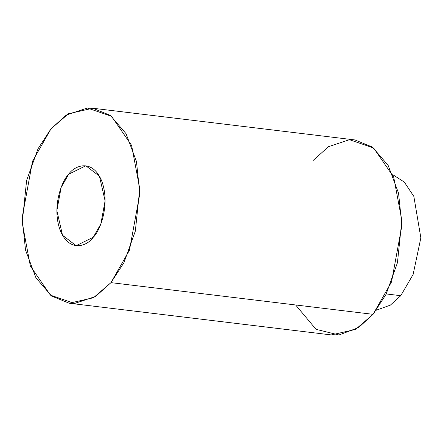 <?xml version="1.0" encoding="UTF-8"?>
<svg xmlns="http://www.w3.org/2000/svg" width="443" height="443" viewBox="0 0 443 443"><rect width="100%" height="100%" fill="white"/><g stroke="black" fill="none" stroke-linecap="round" stroke-linejoin="round"><path stroke-width="0.66" d="M69.197 303.228L331.286 334.919L355.579 329.426L373.061 314.331L110.971 282.64L123.946 262.677L135.348 231.069L139.761 188.701L131.604 145.409L111.542 116.315L87.371 108.014L66.372 115.008L51 128.824L38.026 148.793L26.624 180.401L22.205 222.768L30.362 266.055L50.43 295.149L74.601 303.455L95.594 296.456L110.971 282.64L93.484 297.735L69.197 303.228L51.643 296.068L35.949 277.827L25.506 249.974L22.15 217.629L32.516 161.258L51 128.824L68.482 113.729L92.77 108.236L110.329 115.396L126.017 133.636L136.466 161.49L139.816 193.835L129.456 250.206L110.971 282.64L373.061 314.331L391.546 281.898L401.912 225.526L398.556 193.181L388.112 165.328L372.419 147.087L354.865 139.927L92.77 108.236M93.274 237.254C87.697 245.749 69.617 253.446 60.237 230.454C51.427 206.787 62.131 180.179 68.693 174.215C74.269 165.715 92.354 158.018 101.729 181.01C110.545 204.677 99.836 231.29 93.274 237.254L100.849 223.959L105.096 200.856L99.442 176.187L85.815 165.776L68.693 174.215L61.123 187.505L56.87 210.608L62.529 235.277L76.152 245.688L93.274 237.254M313.09 160.516L328.468 146.699L349.461 139.7L373.632 148.006L393.7 177.1L401.856 220.387L397.437 262.754L386.036 294.362L373.061 314.331L358.575 327.565L338.967 334.986L316.036 329.332L295.625 304.967M400.76 295.697L413.125 274.461L420.85 237.841L413.845 196.404L404.243 182.012L392.708 174.658L404.243 182.012L413.845 196.404L420.85 237.841L413.125 274.461L400.76 295.697L386.252 293.942L400.76 295.697L390.394 305.105L376.323 310.205L390.394 305.105L400.76 295.697"/></g></svg>
